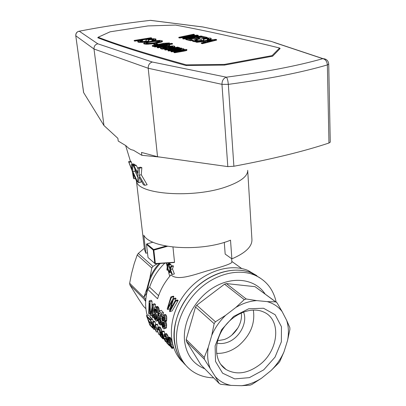 <?xml version="1.0" encoding="UTF-8"?>
<svg xmlns="http://www.w3.org/2000/svg" width="406" height="406" viewBox="0 0 406 406"><rect width="100%" height="100%" fill="white"/><g stroke="black" fill="none" stroke-linecap="round" stroke-linejoin="round"><path stroke-width="0.61" d="M279.632 49.024L279.587 47.999C239.464 38.128 204.776 30.486 175.524 25.076L147.997 25.928L110.082 31.82L98.125 37.251C117.39 44.696 146.784 53.896 186.308 64.858L186.364 65.523M98.206 37.905L98.125 37.251M224.477 65.092L224.432 64.407L186.308 64.858M279.587 47.999L272.091 55.617L272.127 56.292M272.091 55.617L224.432 64.407M134.158 40.468L134.208 40.93L134.944 41.143L151.697 38.418L151.651 37.961L134.893 40.681L134.158 40.468L150.885 37.758L151.651 37.961M189.709 39.23L194.307 38.463L198.021 39.367L200.001 39.032L199.965 38.56L197.986 38.89L194.266 37.991L188.551 38.94L192.652 39.955L190.653 40.29L185.704 39.057L202.345 36.291L207.273 37.443L205.309 37.768L201.285 36.824L196.235 37.667L199.965 38.56M185.704 39.057L185.745 39.529L190.693 40.767L192.525 40.463M197.407 37.946L201.32 37.296L204.715 38.093M165.952 44.031L169.52 43.432L169.475 42.955L165.181 43.67L165.937 43.878L163.562 43.939L155.219 45.33L154.579 45.543L155.087 45.69L153.346 46.035L152.346 45.543L163.791 43.29L169.475 42.955M155.102 45.848L163.608 44.421L164.257 44.599M152.214 45.655L152.595 46.386L154.209 46.355M160.477 48.05L160.522 48.542L162.116 49.06L167.48 48.771L167.434 48.273L162.07 48.563L160.477 48.05L161.116 47.629L168.236 46.208L172.936 45.949L174.397 46.106L174.834 46.421L174.27 46.852L169.916 47.872L165.739 46.939L162.984 47.609L162.542 47.888L163.41 48.187L166.937 47.984L167.434 48.273M163.014 48.111L165.785 47.431L169.967 48.37L174.316 47.35L174.879 46.913L174.834 46.421M153.422 43.696L153.468 44.173L155.818 44.843L157.868 44.498L157.822 44.021L155.772 44.361L153.422 43.696L155.462 43.356L157.822 44.021M144.333 43.975L144.282 43.503L143.683 43.229L143.734 43.701L144.333 43.975L146.749 44.239L153.422 43.731M155.645 43.406L161.563 42.062L162.354 41.676L162.42 40.864L160.172 42.011L153.392 43.254L148.591 43.721L144.282 43.503M168.835 51.019L168.789 50.517L167.947 50.268L167.993 50.77L168.835 51.019L177.158 49.593L180.848 49.344M183.867 49.38L183.827 48.796L182.664 49.43L186.608 49.461L186.938 49.705L186.684 49.984L174.707 52.232L173.839 51.978L183.964 50.192L184.522 49.74L181.086 49.796L171.723 51.364L170.87 51.115L181.365 49.217L181.497 48.903L179.315 48.852L168.789 50.517M173.839 51.978L173.885 52.486L174.753 52.739L183.74 51.186L186.724 50.491L186.938 49.705M170.87 51.115L170.916 51.623L171.774 51.872L181.132 50.303L183.984 50.187M151.945 40.123L151.991 40.59L152.874 40.788L155.762 40.016L156.102 39.296L152.829 40.321L151.945 40.123L153.798 39.626L153.63 39.215L149.702 39.28L148.2 39.778L148.682 40.605L147.667 41.118L141.268 42.001L137.837 41.534L137.964 41.047L140.126 40.438L142.587 40.341L139.872 41.123L140.745 41.564L142.958 41.579L145.845 41.123L146.282 40.823L145.932 40.118L146.246 39.697L148.829 39.083L153.833 38.687L155.569 38.885L156.102 39.296M148.449 40.087L150.758 39.605L153.651 39.676M137.69 41.3L137.888 42.001L138.426 42.254L142.709 42.391L147.713 41.585L148.733 41.072L148.682 40.605M140.192 41.387L142.638 40.803L142.587 40.341M145.932 40.118L146.165 40.96M165.531 50.055L165.481 49.552L164.653 49.314L164.704 49.811L165.531 50.055L175.032 48.492L177.645 48.522M155.036 46.994L154.985 46.512L154.204 46.284L154.255 46.766L155.036 46.994L163.232 45.624L166.922 45.416M168.881 44.675L172.54 44.061L172.494 43.579L166.115 44.645L169.338 44.716L169.576 45.071L168.622 45.487L157.954 47.37L157.158 47.142L166.516 45.533L167.328 44.98L163.187 45.137L154.985 46.512M157.158 47.142L157.208 47.629L158.005 47.862L166.034 46.507L169.297 45.761L169.606 44.888M196.864 42.315L196.824 41.833L195.875 41.595L195.915 42.077L196.864 42.315L202.772 41.61L204.766 42.097M201.3 42.945L201.335 43.437L202.401 43.706L216.637 40.098L216.601 39.615L202.366 43.214L201.3 42.945L205.74 41.859L202.731 41.123L196.824 41.833M195.053 40.61L197.321 40.057L197.286 39.58L194.855 40.194L195.357 40.717L200.483 40.529L201.432 40.067L200.762 39.346L200.919 38.915L206.07 37.951L210.536 38.078L211.277 38.499L210.435 39.017L208.217 39.549L207.187 39.352L208.958 38.839L208.603 38.418L204.436 38.484L203.041 39.001L203.908 39.849L203.036 40.372L196.57 41.28L193.388 41.062L192.449 40.564L194.692 39.676L197.286 39.58M200.762 39.346L201.229 40.295M207.187 39.352L207.222 39.829L208.253 40.032L211.013 39.245L211.277 38.499M203.345 39.24L206.588 38.748L208.72 38.925M203.294 40.752L203.944 40.326L203.908 39.849M192.449 40.564L192.49 41.042L193.429 41.544L195.885 41.762M191.86 37.21L198.316 35.809L198.275 35.347L185.456 38.047L201.122 36.007L202.051 36.225L183.624 38.54L182.73 38.316L195.662 35.545L179.64 37.545L178.802 37.337L193.51 34.236L194.367 34.434L181.467 37.063L197.199 35.094L198.275 35.347M182.73 38.316L182.771 38.783L183.664 39.006L193.266 37.804M178.802 37.337L178.843 37.799L179.68 38.007L190.333 36.682M187.496 36.307L194.403 34.896L194.367 34.434M168.744 46.994L172.479 46.878M146.277 43.137L148.165 42.468L154.133 41.503L160.045 41.432M206.172 41.219L210.12 40.773M134.944 41.143L134.893 40.681M201.32 37.296L201.285 36.824M205.329 38.027L205.309 37.768M207.309 37.875L207.273 37.443M190.693 40.767L190.653 40.29M192.677 40.285L192.652 39.955M194.307 38.463L194.266 37.991M198.021 39.367L197.986 38.89M152.423 46.233L152.377 45.751M152.595 46.386L152.544 45.903M153.047 46.416L152.996 45.934M153.397 46.517L153.346 46.035M155.133 46.127L155.087 45.69M183.664 39.006L183.624 38.54M155.265 45.812L155.219 45.33M163.608 44.421L163.562 43.939M190.881 37.337L190.845 36.956M164.359 44.584L164.318 44.147M165.978 44.315L165.937 43.878M162.207 43.818L162.182 43.559M162.116 49.06L162.07 48.563M161.121 48.872L161.07 48.38M163.511 49.106L163.461 48.608M165.298 49.009L165.252 48.512M163.034 48.101L162.984 47.609M164.034 47.786L163.988 47.294M165.785 47.431L165.739 46.939M169.368 48.451L169.322 47.954M169.591 48.41L169.546 47.918M169.967 48.37L169.916 47.872M172.565 47.852L172.52 47.355M174.316 47.35L174.27 46.852M170.591 46.325L167.541 46.654L170.307 47.431L172.895 46.619L170.591 46.325L170.637 46.817M169.14 46.939L169.094 46.446M172.712 46.736L172.682 46.416M171.86 46.812L171.814 46.32M155.818 44.843L155.772 44.361M150.92 44.026L150.875 43.554M148.642 44.198L148.591 43.721M153.438 43.691L153.392 43.254M156.021 43.356L155.97 42.879M158.254 42.929L158.208 42.457M160.223 42.488L160.172 42.011M161.563 42.062L161.517 41.59M162.354 41.676L162.309 41.204M143.683 43.229L146.074 42.087L153.859 40.742L160.106 40.377L162.42 40.864M145.287 44.158L145.236 43.681M146.749 44.239L146.703 43.762M156.752 40.798L148.119 42.001L145.927 42.863L147.566 43.33L149.53 43.315L155.168 42.655L160.192 41.366L159.923 40.925L158.66 40.767L156.752 40.798L156.797 41.265M154.133 41.503L154.082 41.036M150.814 41.985L150.763 41.513M148.165 42.468L148.119 42.001M159.969 41.397L159.923 40.925M158.71 41.234L158.66 40.767M146.591 42.929L146.541 42.457M178.407 49.436L178.361 48.938M177.158 49.593L177.112 49.09M179.361 49.349L179.315 48.852M180.335 49.319L180.289 48.821M180.969 49.314L180.929 48.847M171.774 51.872L171.723 51.364M179.356 50.567L179.31 50.065M181.132 50.303L181.086 49.796M182.629 50.161L182.583 49.659M183.7 50.156L183.654 49.654M174.753 52.739L174.707 52.232M183.74 51.186L183.695 50.679M185.527 50.821L185.481 50.314M186.724 50.491L186.684 49.984M183.852 49.38L183.822 48.994M181.847 48.502L181.827 48.248L179.934 48.573L183.827 48.796M167.947 50.268L181.046 48.035L181.827 48.248M140.121 41.356L140.08 40.945M140.649 41.224L140.598 40.762M141.45 41.031L141.4 40.564M137.888 42.001L137.837 41.534M138.426 42.254L138.375 41.788M139.212 42.386L139.162 41.919M140.141 42.463L140.09 41.996M141.318 42.468L141.268 42.001M142.709 42.391L142.658 41.919M144.196 42.244L144.15 41.777M145.541 42.057L145.495 41.59M146.739 41.828L146.688 41.361M147.713 41.585L147.667 41.118M148.332 41.336L148.281 40.869M148.51 40.037L148.464 39.575M148.951 39.884L148.906 39.423M149.748 39.742L149.702 39.28M150.758 39.605L150.712 39.143M151.814 39.534L151.763 39.072M152.839 39.539L152.793 39.077M153.676 39.666L153.63 39.215M152.874 40.788L152.829 40.321M154.128 40.534L154.082 40.067M155.158 40.265L155.112 39.798M155.762 40.016L155.716 39.555M178.407 47.492L176.397 47.639L179.269 47.497L179.914 47.918L177.615 48.177L175.737 47.903L165.481 49.552M164.653 49.314L177.666 47.101L178.391 47.304M173.575 48.684L173.524 48.187M175.032 48.492L174.986 47.994M175.783 48.4L175.737 47.903M176.549 48.365L176.503 47.867M177.097 48.37L177.052 47.872M177.463 48.421L177.417 47.923M177.655 48.613L177.615 48.177M179.944 48.223L179.914 47.918M163.232 45.624L163.187 45.137M164.328 45.492L164.283 45.005M165.252 45.411L165.206 44.924M166.145 45.365L166.1 44.883M166.79 45.401L166.744 44.919M167.353 45.264L167.328 44.98M158.005 47.862L157.954 47.37M166.034 46.507L165.983 46.02M167.592 46.208L167.546 45.721M168.668 45.974L168.622 45.487M169.297 45.761L169.251 45.274M169.622 45.558L169.576 45.071M154.204 46.284L171.682 43.361L172.494 43.579M202.772 41.61L202.731 41.123M202.401 43.706L202.366 43.214M195.875 41.595L215.52 39.362L216.601 39.615M212.368 40.021L204.797 40.884L207.238 41.478L212.384 40.214M210.592 40.661L210.562 40.235M192.748 41.285L192.708 40.803M193.429 41.544L193.388 41.062M194.327 41.681L194.286 41.199M195.352 41.757L195.311 41.275M202.117 40.884L202.092 40.62M203.066 40.778L203.036 40.372M203.629 40.595L203.589 40.118M203.264 39.174L203.233 38.793M203.68 39.113L203.645 38.636M204.472 38.961L204.436 38.484M205.492 38.824L205.456 38.347M206.588 38.748L206.547 38.271M207.689 38.753L207.654 38.281M208.643 38.895L208.603 38.418M208.253 40.032L208.217 39.549M209.481 39.773L209.445 39.291M210.47 39.494L210.435 39.017M211.013 39.245L210.978 38.763M194.885 40.554L194.855 40.194M195.372 40.488L195.337 40.011M196.149 40.285L196.108 39.808M179.68 38.007L179.64 37.545M136.452 180.954L136.528 181.213C137.664 194.499 193.779 198.615 226.649 186.664C240.788 181.589 247.812 176.138 247.721 170.317M247.726 170.88L251.893 238.901C252.598 246.158 245.924 252.816 231.872 258.866L230.522 240.185C201.209 252.339 150.469 248.858 143.785 235.201L145.891 253.237L144.5 249.66L136.426 180.903M144.384 248.685L144.5 249.66M131.519 164.415L132.361 164.968L132.94 171.743L137.497 181.908L136.604 181.299L133.127 173.291L133.97 178.813L133.493 178.122L132.224 171.088L128.59 161.659L132.041 169.647L131.519 164.415L133.691 163.912L134.538 164.466L134.569 165.019M138.948 177.513L138.801 182.69L137.801 182.101L137.791 174.712L133.036 165.374L134.097 165.942L137.878 173.195L138.248 167.714L139.588 168.17L139.05 175.26L141.263 174.737L147.15 184.745L144.901 185.288L143.465 184.786L138.974 176.884L138.948 177.513L139.258 177.437M139.588 168.17L141.856 167.642L141.263 174.737M138.248 167.714L140.491 167.191L141.856 167.642M138.801 182.69L140.963 182.167L140.994 180.528M137.451 172.454L137.959 172.337M136.776 171.144L138.03 170.85M131.194 167.576L131.803 167.434M128.59 161.659L130.778 161.162L132.239 164.247M132.361 164.968L134.538 164.466M137.497 181.908L137.791 181.837M132.94 171.743L135.102 171.236L137.746 177.275M133.036 165.374L135.223 164.866L136.289 165.435L138.147 169.048M139.05 175.26L144.901 185.288M134.097 165.942L136.289 165.435M133.97 178.813L135.35 178.483M134.878 169.089L135.102 171.236M129.123 162.324L131.305 161.827M147.485 252.791L145.891 253.237M231.872 258.866L225.173 254.085L224.285 242.336M152.052 20.523L150.484 20.346C125.352 23.223 101.617 26.842 79.271 31.206L97.8 43.802C95.177 44.472 93.908 46.208 93.999 49.014L103.956 125.53L117.887 138.339L118.227 141.044L125.83 145.637L128.575 148.16L130.925 149.586L133.523 150.281L141.846 155.31L160.111 157.092M97.8 43.802L152.357 62.032C149.53 62.905 148.144 64.98 148.2 68.254L157.533 156.731L141.516 152.428L141.846 155.31M326.059 59.438L322.79 58.672C325.5 59.327 327.028 61.407 327.373 64.914L328.967 143.013L330.261 142.151L328.723 64.138M78.617 31.328L79.271 31.206C76.876 31.769 75.729 33.312 75.831 35.829L93.999 49.014L148.2 68.254L221.965 84.346L228.319 84.367C227.974 80.637 227.33 78.246 226.375 77.186C223.473 78.246 222.001 80.632 221.965 84.346L227.807 166.612L233.886 166.252C272.441 159.045 304.135 151.296 328.967 143.013M273.888 42.381L322.79 58.672C297.593 65.833 265.453 72.004 226.375 77.186L152.357 62.032M227.807 166.612L157.533 156.731M279.602 48.344L280.155 48.487L272.644 56.195L224.493 65.092L186.014 65.528C146.388 54.49 116.958 45.223 97.734 37.728L98.161 37.53M103.956 125.53L83.59 92.507M204.72 27.364L270.528 41.26M174.235 340.644C172.21 322.004 181.817 299.699 198.194 285.509C214.581 271.315 235.927 266.575 251.395 272.893L260.038 277.922L251.395 272.893C231.735 264.646 202.761 275.446 186.562 298.314C170.21 321.08 170.332 350.84 185.745 365.212C179.264 358.945 175.428 350.759 174.235 340.644M213.668 377.839C205.324 377.661 197.976 375.276 191.622 370.693C183.147 364.314 178.178 355.148 176.717 343.197C174.707 324.46 184.38 302.018 200.853 287.727C217.332 273.431 238.774 268.635 254.298 274.963C266.011 280.094 273.309 289.163 276.192 302.176M215.307 376.621L204.436 359.351L186.39 341.339L200.929 364.847L219.204 383.487L215.307 376.621C219.514 381.259 224.787 384.188 231.131 385.401L220.681 384.299L219.204 383.487M204.436 359.351L204.264 357.422L208.242 347.348C207.035 354.976 207.649 361.883 210.085 368.075M208.242 347.348L211.749 335.386L214.15 323.658L195.509 307.007L186.202 339.472L186.39 341.339M204.264 357.422L186.202 339.472M214.15 323.658L215.449 321.78L225.67 315.284C219.631 321.126 214.992 327.83 211.749 335.386M277.029 302.795L255.044 286.677L226.421 283.586L246.224 298.994L256.765 300.613L267.178 301.622L275.638 301.861L277.029 302.795L282.134 311.595C278.379 306.662 273.395 303.338 267.178 301.622M255.044 286.677L275.638 301.861M256.765 300.613C249.766 301.034 242.808 303.307 235.881 307.428L244.275 299.623L246.224 298.994M226.421 283.586L224.533 284.175L196.753 305.216L195.509 307.007M244.275 299.623L224.533 284.175M282.134 311.595L286.656 320.359L289.818 327.551L289.899 329.418L287.565 340.461C288.93 333.25 288.625 326.551 286.656 320.359M270.985 370.622C276.572 365.07 280.922 358.767 284.033 351.718L279.942 361.188L278.729 362.944L270.985 370.622L261.474 378.255L251.882 384.472L250.03 385.167L241.524 385.7C248.36 384.858 255.014 382.376 261.474 378.255M222.869 366.405L222.447 366.496M241.215 312.924C243.052 323.186 234.673 336.173 224 339.599L217.621 340.695M237.952 327.891L231.811 335.133M217.043 343.136C220.25 343.867 223.615 343.638 227.127 342.441C239.332 338.584 248.046 322.42 243.498 311.986M204.761 368.76C193.129 364.091 186.395 354.834 184.552 340.989C182.436 321.308 195.753 297.446 214.992 286.656C234.206 275.745 255.663 279.424 265.093 293.995M216.565 353.357C224.163 353.682 231.45 351.165 238.439 345.816C250.375 335.508 255.338 323.577 253.329 310.011M259.637 364.766C278.826 350.378 281.657 319.547 263.687 312.041C251.558 306.246 232.811 313.711 223.072 328.733C213.191 343.679 214.804 362.385 226.061 369.506C236.449 375.225 247.645 373.647 259.637 364.766M222.478 366.527L223.021 366.552M287.565 340.461L284.033 351.718M225.67 315.284L235.881 307.428M196.753 305.216L215.449 321.78M241.524 385.7L231.131 385.401M263.677 369.876L275.024 357.148L281.358 341.837L281.449 326.749L275.161 314.736L263.514 308.245L248.68 308.773L233.638 316.426L221.585 329.728L215.104 345.876L215.525 361.436L222.61 373.195L234.729 378.899L249.365 377.646L263.677 369.876M147.195 315.325C144.947 307.169 145.125 298.496 147.728 289.305L157.574 298.77C160.203 290.011 164.663 282.048 170.956 274.872L171.398 275.283C177.985 280.678 192.617 275.278 207.395 270.782C223.483 266.509 231.643 263.626 231.877 262.134L231.628 258.688M164.389 339.512L163.664 338.655M173.519 299.364L176.052 298.577L175.453 298.034L172.926 298.816L173.519 299.364L170.672 307.936L171.109 307.799M176.052 298.577L175.138 300.785M178.127 300.481L177.62 300.014L175.077 300.805L175.585 301.272L169.906 311.62L172.129 310.915L178.127 300.481L175.585 301.272M172.895 298.867L173.88 296.593L173.408 296.157L170.885 296.933L171.362 297.37L168.52 305.424L169.14 305.231M156.554 318.329L155.153 318.776L155.853 319.568L156.3 319.517L156.518 317.791L154.143 312.189L153.93 310.443L154.356 307.839L155.102 307.078L157.142 306.444L158.071 306.779L158.863 308.139L159.274 310.894M157.69 312.919L158.411 314.31M159.101 317.807L159.03 319.39M155.036 307.119L155.417 304.464L154.64 303.698L152.605 304.327L153.382 305.094L152.925 317.756L153.96 317.426M154.706 314.229L154.691 313.569M151.996 301.1L151.149 300.267L149.134 300.887L149.976 301.724L151.996 301.1L151.971 306.51M160.268 322.674L159.116 323.039L159.797 323.663L160.268 322.674L159.817 318.147L159.132 317.375L158.573 317.969L158.015 317.157L159.106 310.945L161.162 310.301L163.42 312.513L163.161 314.183L161.111 314.833L159.269 313.001L158.716 316.193L161.172 315.391L162.172 316.472L160.152 317.116L160.908 321.856L160.624 324.44L160.192 325.059L158.944 323.851L157.914 319.745L160.142 319.294M160.877 314.599L160.73 315.528M165.871 321.557L166.622 324.633L166.338 328.018L163.902 328.931L163.339 328.566L162.679 327.678L161.766 324.871L161.659 322.222L162.131 320.984L162.532 320.882L162.004 318.537L162.288 316.375L163.227 315.127L165.303 314.467L165.907 314.762L166.729 316.847L166.648 320.491L166.191 321.445L163.846 322.207L164.669 326.378L166.678 325.729M161.892 335.189L160.431 335.671L162.385 337.731L162.943 338.888L160.35 336.153L159.715 334.458L159.66 331.25L158.477 328.789L158.076 328.789L158.284 330.078L157.741 329.378L157.558 327.642L159.761 326.82L160.243 327.165L162.253 331.535M172.022 348.455L173.692 347.891L172.022 348.455L170.246 346.181L168.262 341.852L167.465 338.416L167.541 337.914L169.789 337.147L170.875 338.421L171.743 340.421M158.315 327.287L157.264 324.1L155.31 324.729L159.025 334.762L159.731 334.529M151.347 318.883L151.073 317.725L148.378 314.949L146.459 315.553L149.839 325.084L152.62 328.018L152.098 326.937L149.799 324.521L151.387 324.013M150.159 319.73L149.941 319.349M164.963 333.996L163.907 330.997L161.928 331.641L164.257 338.518L166.15 337.893M150.063 319.289L150.58 319.832L152.519 319.212L151.996 318.674L150.063 319.289L153.448 328.89L153.95 329.413L154.59 329.205M152.519 319.212L153.458 321.593M155.731 324.592L155.011 321.78L154.503 321.258L152.56 321.877L153.062 322.4L156.457 332.057L157.391 331.753M165.242 335.889L164.613 336.097L164.79 336.858L164.227 336.143L164.054 334.392L166.303 333.559L167.343 334.681L168.591 337.543M164.816 263.149C157.675 270.036 152.615 278.044 149.631 287.164L147.728 289.305M155.782 315.594L154.234 316.081L154.559 317.593L154.833 318.233L156.508 317.7M156.153 316.325L154.366 316.888M152.473 326.815L152.098 326.937M163.836 320.902L164.09 317.989L163.308 316.644L162.755 317.396L162.598 318.959L162.923 320.507L163.537 321.126L163.836 320.902M156.386 317.015L154.559 317.593M159.101 309.133L157.056 309.778L157.213 310.768L159.248 310.128M153.382 305.094L155.417 304.464M152.925 317.756L152.346 317.162L152.509 306.637L151.037 315.817L150.519 315.284L149.433 303.394L149.271 314.005L150.235 313.701M169.906 311.62L169.409 311.138L172.464 300.521L167.678 309.468L169.891 308.773M158.497 307.388L156.447 308.027L157.056 309.778M158.863 308.139L156.817 308.778M164.06 326.084L162.73 326.515L163.242 327.332L163.922 327.109M164.024 326.647L162.979 326.987M170.281 345.851L171.205 347.191L171.479 347.11L169.216 340.563L168.12 338.949L168.18 340.395L169.612 344.521L170.281 345.851L170.972 345.618M169.754 342.07L168.779 342.395M168.18 340.395L168.997 340.121M170.49 344.227L169.612 344.521M168.226 341.735L166.907 342.177L166.947 342.527L168.972 344.653L169.535 345.831L166.846 342.999L166.216 341.289L166.216 338.081L165.009 335.574L164.587 335.564L164.613 336.097M167.622 339.624L167.018 339.822L167.064 340.284L167.724 340.066M163.242 327.332L163.877 327.317L164.08 325.779L163.486 322.77L163.146 322.171L162.451 322.298L163.004 322.12M157.213 310.768L157.239 313.062L156.64 312.549L156.493 310.423L155.818 309.012L154.945 308.885L155.386 308.748M160.289 320.801L158.594 321.344L158.832 322.318L160.304 321.846M161.862 332.494L160.446 332.961L160.497 333.417L161.842 332.976M167.343 334.681L165.343 335.336L165.887 336.341L167.886 335.681M167.779 337.812L168.866 339.086L170.875 338.421M170.19 337.411L168.18 338.076M166.597 327.18L164.597 327.83L164.339 328.672L166.338 328.018M166.912 342.339L168.272 341.882M150.925 311.646L150.398 311.808L150.687 313.863L152.605 304.327M163.709 323.404L162.212 323.887L162.227 324.516L163.851 323.988M164.171 319.319L162.725 319.786M162.598 318.959L164.146 318.461M166.465 323.496L164.445 324.145M164.202 323.156L166.227 322.506M164.019 317.67L162.644 318.111M161.832 333.346L160.512 333.783L160.385 335.32L161.867 334.833M161.832 333.783L160.502 334.219M152.971 327.906L152.62 328.018M150.068 319.309L149.418 319.517L147.221 317.233L148.083 320.197L150.022 319.583M159.025 334.762L155.731 326.962M164.049 325.424L162.507 325.922L162.73 326.515M155.011 321.78L153.062 322.4M161.928 331.641L161.999 336.148L162.441 337.219L164.191 339.066L165.227 341.294L165.729 341.827L166.298 341.634M150.788 322.141L150.139 322.349L150.53 323.48L151.144 323.288M163.928 320.689L163.237 320.913M172.017 301.673L171.692 301.775M162.227 324.516L162.507 325.922M162.334 325.226L163.978 324.693M166.47 321.11L163.846 322.207M166.191 321.445L164.161 322.095M155.589 327.008L155.178 327.292L154.828 326.13L155.31 324.729M159.436 323.44L160.147 323.212M168.52 305.424L167.906 307.753L172.926 298.816M157.594 306.5L155.544 307.139L156.021 307.418L158.071 306.779M151.037 315.817L152.22 315.442M165.887 336.341L167.018 339.822M166.922 339.345L167.526 339.142M161.695 324.095L160.624 324.44M160.822 323.384L161.634 323.12M157.995 320.557L156.122 321.029L154.615 319.212L153.879 317.116L153.585 314.584L154.985 314.137M158.005 320.649L156.488 321.131M168.434 339.147L168.028 339.284M163.806 317.061L162.755 317.396M161.842 334.28L160.456 334.737M162.451 322.298L162.212 323.887M162.268 322.998L163.41 322.628M157.914 319.745L158.477 320.167L158.594 321.344M160.182 319.623L158.477 320.167M156.457 332.057L151.108 322.034L153.95 329.413M166.83 318.279L164.765 318.938L164.75 320.298L166.8 319.644M164.313 331.413L162.329 332.057M173.88 296.593L171.362 297.37M164.085 320.136L162.923 320.507M160.192 325.059L161.735 324.561M171.961 341.619L170.15 342.222L172.159 348.399M173.337 346.871L171.926 347.348M171.53 346.252L172.986 345.76M173.565 347.536L172.114 348.023M166.729 316.847L164.658 317.507L164.765 318.938M157.584 324.43L155.625 325.059M163.227 315.127L163.826 315.426L164.658 317.507M164.328 316.315L166.409 315.65M155.549 319.253L156.498 318.949M155.853 319.568L156.356 319.405M166.947 342.527L168.338 342.06M168.972 344.653L169.358 344.527M154.945 308.885L154.701 309.367L155.818 309.017M154.701 309.367L154.569 310.037L156.178 309.534M170.672 307.936L170.134 309.89L175.077 300.805M160.385 335.32L161.877 334.996M172.362 305.378L171.322 305.703M154.833 318.233L155.153 318.776M162.476 336.645L163.755 337.99L162.329 333.625L162.476 336.645L163.176 336.417M170.54 343.38L172.215 342.816M172.545 344.192L170.997 344.714M154.569 310.037L154.889 312.092L156.711 315.843L158.244 315.355M156.711 315.843L157.081 317.817L158.218 317.456M158.096 316.447L156.949 316.812M162.385 337.731L162.796 337.594M160.497 333.417L160.512 333.783M163.77 338.619L162.943 338.888M155.102 307.078L155.544 307.139M167.064 340.284L167.074 340.649L167.805 340.406M164.339 328.672L163.902 328.931M165.638 336.579L164.79 336.858M168.191 306.581L168.495 306.484M157.797 327.459L159.325 329.525L161.299 328.885M160.243 327.165L158.274 327.804M160.908 321.856L161.816 321.562M162.522 320.862L162.131 320.984M156.021 307.418L156.447 308.027M149.134 300.887L148.703 313.427L149.271 314.005M159.325 329.525L159.807 330.728L161.781 330.083M159.807 330.728L160.192 331.89L162.177 331.245M157.081 317.817L157.147 318.811L159.127 318.182M158.391 314.239L156.396 314.868M155.452 313.082L156.777 312.666M149.799 324.521L148.474 321.329L150.53 323.48M161.898 331.976L160.35 332.484L160.446 332.961M150.58 319.832L155.006 329.51L152.56 321.877M166.374 337.564L168.378 336.899M167.47 338.508L166.764 338.746M146.459 315.553L149.144 318.334L151.073 317.725M160.766 327.906L158.797 328.545M164.669 326.378L164.597 327.83M167.678 309.468L167.206 309.017L170.885 296.933M155.473 327.185L155.767 327.089M155.32 327.272L155.777 327.124M157.147 318.811L157.117 319.684L159.091 319.055M157.117 319.684L156.787 320.943M157.949 320.131L156.99 320.435M165.729 341.827L164.699 339.594L165.252 340.177L166.394 339.802M148.083 320.197L150.139 322.349M164.308 334.214L164.806 334.574L166.8 333.92M164.75 320.298L164.608 321.146L166.648 320.491M164.608 321.146L164.435 321.765M167.074 340.649L167.054 341.086L167.927 340.796M167.054 341.086L166.993 341.598L168.064 341.243M166.622 324.633L164.608 325.287M164.806 334.574L165.343 335.336M166.993 341.598L166.907 342.177M157.264 311.92L159.005 311.372M157.239 313.062L158.736 312.59M153.585 314.584L154.163 315.097L155.31 314.736M160.192 331.89L160.35 332.484M163.42 312.513L161.349 313.168L161.111 314.833M162.03 317.994L160.553 318.466M159.152 316.03L159.629 316.244L161.649 315.604M159.629 316.244L160.152 317.116M170.784 346.658L171.276 346.491M171.205 347.191L171.479 347.1M158.107 329.322L158.726 329.124M159.106 329.809L158.284 330.078M162.141 319.725L160.812 320.151M169.535 345.831L169.972 345.684M164.257 338.518L164.816 339.101L166.323 338.599M164.816 339.101L165.252 340.177M163.826 315.426L165.907 314.762M154.539 310.712L156.391 310.128M154.64 311.331L156.528 310.737M168.866 339.086L169.2 339.781L171.215 339.111M169.2 339.781L169.809 341.324L171.789 340.67M171.52 339.817L169.505 340.487M149.976 301.724L150.398 311.808M158.705 317.609L159.264 317.431M154.163 315.097L154.234 316.081M163.532 316.741L163.009 316.908M158.573 317.969L159.528 317.67M169.809 341.324L170.15 342.222M158.832 322.318L159.116 323.039M149.144 318.334L149.418 319.517M154.889 312.092L156.625 311.544M159.106 310.945L161.349 313.168M170.53 337.863L168.52 338.533M144.333 248.259L138.294 253.42L137.223 254.958L134.213 263.641L131.544 273.634L129.651 283.251L129.859 284.905L138.573 298.882L143.455 306.236L145.911 308.743M146.799 292.954L143.831 297.349L129.651 283.251M145.82 299.329L143.831 297.349L146.992 288.478L149.824 278.085L151.824 268.001L152.94 266.397L157.558 263.626M137.223 254.958L151.824 268.001M160.258 263.448C153.082 271.127 148.885 279.82 147.667 289.529M138.294 253.42L152.94 266.397M149.824 278.085C152.032 272.73 155.143 267.879 159.157 263.519M145.673 301.506L144.039 299.06L145.713 300.734M129.859 284.905L144.039 299.06M146.617 293.34L146.992 288.478M256.881 275.694L248.046 270.503C228.416 262.251 199.524 273.015 183.461 295.807C167.247 318.497 167.556 348.12 183.06 362.345M158.584 295.669L149.631 287.164M168.703 272.715L169.754 276.268M172.971 247.087L174.529 262.261L174.275 262.52L155.214 263.783L154.762 263.408L153.255 250.071L153.844 250.106L155.356 263.53L174.529 262.261M168.617 262.895L168.794 263.651M168.089 264.357L170.053 263.783L169.642 263.408L167.673 263.976L168.089 264.357L167.582 267.219L169.175 272.182M170.053 263.783L169.972 264.179M168.921 265.027L170.89 264.453L170.383 264.062L168.419 264.631L168.921 265.027L170.119 268.574L170.84 266.265L171.444 266.595L170.5 269.594L172.367 274.517L174.372 273.923L172.479 269.011L173.453 266.006L172.839 265.686L170.84 266.265M170.89 264.453L171.433 266.092M153.255 250.071L146.51 244.397L146.602 244.067L146.87 243.884L153.62 249.548L153.529 249.883M153.032 242.189L146.87 243.884M155.356 263.53L155.077 263.672M146.51 244.397L148.038 257.531L154.762 263.408M166.084 246.061L153.62 249.548M167.429 246.305L153.844 250.106M172.367 274.517L171.733 274.167L170.297 270.284L169.612 272.751L171.038 272.33M169.612 272.751L169.135 272.365L169.921 269.214L168.419 264.631M169.769 267.569L170.495 267.356M169.977 268.209L170.271 268.122M171.444 266.595L173.453 266.006M170.5 269.594L172.479 269.011M167.582 267.219L169.099 266.778M166.541 263.032L167.302 266.179L167.673 263.976M168.987 272.238L168.556 271.837L167.485 267.879L167.181 270.229L166.902 269.792L167.211 266.788L166.333 263.047M167.181 270.229L168.038 269.98M167.049 265.159L167.49 265.027M201.295 40.26L201.269 39.9M138.933 177.869L139.431 177.747M270.7 41.234L322.998 58.647C326.419 58.88 328.327 60.677 328.723 64.036L327.373 64.914C301.587 72.471 268.569 78.957 228.319 84.367L233.886 166.252M150.337 20.356L202.574 26.948M202.655 26.938L150.484 20.346C125.342 23.218 101.596 26.842 79.241 31.201C76.83 31.734 75.668 33.251 75.77 35.753L83.672 92.735M83.595 92.553L75.77 35.733M160.406 335.117L161.857 334.64M166.932 341.974L168.165 341.563M130.433 161.238L125.632 145.521M202.675 26.933L270.655 41.245M254.298 274.963L248.046 270.503M220.524 364.121L226.061 369.506M241.753 268.564L231.826 261.423"/></g></svg>
